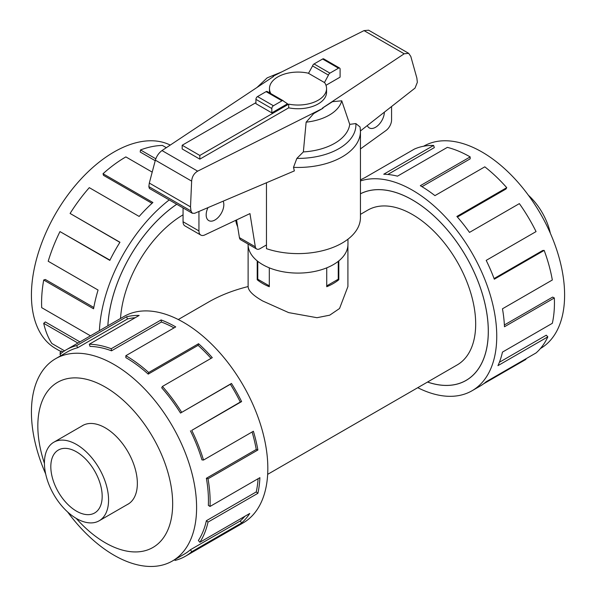 <?xml version="1.0" encoding="UTF-8"?>
<svg xmlns="http://www.w3.org/2000/svg" width="596" height="596" viewBox="0 0 596 596"><rect width="100%" height="100%" fill="white"/><g stroke="black" fill="none" stroke-linecap="round" stroke-linejoin="round"><path stroke-width="0.89" d="M347.915 245.485L347.915 286.557L339.549 308.497L329.73 315.172L316.99 317.705L288.658 312.609L262.732 301.002C253.106 295.512 248.234 290.692 248.115 286.557C233.267 290.267 220.103 295.415 208.63 302.008L178.279 319.53M183.054 214.843A89.385 51.606 120 0 0 120.526 318.473M427.563 382.036A107.213 61.902 -120 0 0 466.079 380.382A107.213 61.902 -120 0 0 482.514 294.469A107.213 61.902 -120 0 0 412.477 199.988A107.213 61.902 -120 0 0 360.446 193.819M267.664 474.349L457.169 364.938A89.385 51.606 -120 0 0 470.87 293.314A89.385 51.606 -120 0 0 412.477 214.553A89.385 51.606 -120 0 0 367.784 210.12L360.446 214.359M338.819 260.877L338.819 279.74A49.9 28.809 180 0 1 326.727 286.721L326.727 267.85M269.303 267.85L269.303 286.721A49.9 28.809 180 0 1 262.732 283.532A49.9 28.809 180 0 1 257.211 279.74L257.211 260.877M76.497 518.542A45.356 26.187 -120 0 0 99.174 520.785A45.356 26.187 -120 0 0 106.125 484.444A45.356 26.187 -120 0 0 76.497 444.474A45.356 26.187 -120 0 0 53.819 442.225A45.356 26.187 -120 0 0 46.868 478.573A45.356 26.187 -120 0 0 76.497 518.542M76.497 451.85A36.319 20.972 60 0 1 100.225 483.855A36.319 20.972 60 0 1 94.66 512.962A36.319 20.972 60 0 1 76.497 511.159A36.319 20.972 60 0 1 52.768 479.154A36.319 20.972 60 0 1 58.341 450.055A36.319 20.972 60 0 1 76.497 451.85M126.918 504.767A45.4 26.217 -120 0 0 127.954 504.223A45.4 26.217 -120 0 0 134.912 467.845A45.4 26.217 -120 0 0 105.254 427.831A45.4 26.217 -120 0 0 82.553 425.589A45.4 26.217 -120 0 0 81.563 426.207M67.631 511.979A116.794 67.43 -120 0 0 114.007 555.211A116.794 67.43 -120 0 0 172.408 561A116.794 67.43 -120 0 0 190.31 467.406A116.794 67.43 -120 0 0 114.007 364.484A116.794 67.43 -120 0 0 55.614 358.703A116.794 67.43 -120 0 0 45.676 473.947M76.176 518.349A95.345 55.048 -120 0 0 105.254 542.755A95.345 55.048 -120 0 0 172.669 503.829A95.345 55.048 -120 0 0 105.254 387.057A95.345 55.048 -120 0 0 44.424 463.36M190.429 430.826A116.794 67.43 60 0 1 201.962 459.903L203.512 460.045L253.382 431.251A119.178 68.808 60 0 1 257.882 450.002L208.019 478.789L206.372 478.275A116.794 67.43 60 0 1 208.347 505.386L210.03 506.451L259.893 477.664A119.178 68.808 60 0 1 257.882 493.309L208.019 522.096L206.372 520.718A116.794 67.43 60 0 1 198.386 540.49L199.869 542.278L249.739 513.484A119.178 68.808 60 0 1 241.611 522.93L191.748 551.717A119.178 68.808 60 0 1 185.445 556.224L243.146 522.908A119.178 68.808 -120 0 0 261.413 427.407A119.178 68.808 -120 0 0 183.553 322.384A119.178 68.808 -120 0 0 123.968 316.483L66.268 349.792A119.178 68.808 60 0 1 76.668 345.598L126.531 316.804A119.178 68.808 60 0 1 139.159 315.433L89.296 344.227A119.178 68.808 60 0 1 111.229 348.727L161.091 319.94A119.178 68.808 60 0 1 175.723 326.906L125.86 355.7L125.86 357.645A116.794 67.43 60 0 1 148.225 374.124L148.687 372.515L198.55 343.721A119.178 68.808 60 0 1 212.288 357.652L162.425 386.446L161.695 387.772A116.794 67.43 60 0 1 180.506 413.058L231.486 383.452A119.178 68.808 60 0 1 241.611 401.585L191.748 430.379L240.292 402.039A116.794 67.43 -120 0 0 230.369 384.264L231.486 383.452M60.881 355.656L59.972 354.3A119.178 68.808 60 0 1 66.268 349.792M174.025 327.889A116.794 67.43 -120 0 0 161.382 322.026L161.091 319.94M89.296 344.227L90.026 346.403A116.794 67.43 60 0 1 111.519 350.813L161.382 322.026M135.188 317.728A116.794 67.43 -120 0 0 127.514 318.957L126.531 316.804M55.614 358.703L67.46 351.856A116.794 67.43 60 0 1 77.651 347.744L127.514 318.957M423.629 146.229A116.794 67.43 60 0 1 482.015 152.017A116.794 67.43 60 0 1 558.318 254.932A116.794 67.43 60 0 1 540.423 348.526M360.446 180.946A119.178 68.808 60 0 1 412.477 190.221A119.178 68.808 60 0 1 490.329 295.243A119.178 68.808 60 0 1 472.062 390.745A119.178 68.808 60 0 1 417.751 387.698M525.687 358.919L525.933 359.373L483.49 383.884M472.062 390.745L479.892 386.223A119.178 68.808 -120 0 0 486.194 381.723L536.057 352.936A119.178 68.808 -120 0 0 547.828 336.852L497.958 365.646A119.178 68.808 -120 0 0 502.465 352.102L552.328 323.308A119.178 68.808 -120 0 0 554.34 297.963L504.469 326.757A119.178 68.808 -120 0 0 502.465 308.795L552.328 280.001A119.178 68.808 -120 0 0 544.178 250.409L494.315 279.204A119.178 68.808 -120 0 0 486.194 260.377L536.057 231.591A119.178 68.808 -120 0 0 519.362 203.616L469.499 232.403A119.178 68.808 -120 0 0 456.871 216.445L506.734 187.658A119.178 68.808 -120 0 0 484.801 166.835L434.938 195.63A119.178 68.808 -120 0 0 420.307 185.699L470.17 156.912L470.17 158.856L421.975 186.682M360.446 193.775A107.265 61.924 60 0 1 412.477 199.951A107.265 61.924 60 0 1 482.544 294.476A107.265 61.924 60 0 1 466.102 380.427A107.265 61.924 60 0 1 427.518 382.058M506.734 187.658L506.004 188.992L457.4 217.048M544.178 250.409L542.703 250.491L494.077 278.563M554.34 297.963L552.656 297.091L504.38 324.962M547.828 336.852L546.271 335.198L499.396 362.264M60.881 351.573L55.614 348.533A116.794 67.43 -60 0 1 37.712 254.939A116.794 67.43 -60 0 1 114.007 152.017A116.794 67.43 -60 0 1 170.255 145.081M166.329 147.689L162.425 145.439A119.178 68.808 120 0 0 140.492 149.939L155.802 158.782M107.854 325.788A107.265 61.924 -60 0 1 176.721 204.257M140.492 149.939L140.202 152.025L155.221 160.704M347.96 239.19L347.96 244.256A49.945 28.832 180 0 1 317.124 270.897A49.945 28.832 180 0 1 262.702 264.646A49.945 28.832 180 0 1 248.07 244.256L248.07 244.047M223.157 201.172A12.486 7.212 -60 0 1 223.828 204.674A12.486 7.212 -60 0 1 218.374 217.242A12.486 7.212 -60 0 1 208.756 220.587A12.486 7.212 -60 0 1 206.171 214.873A12.486 7.212 -60 0 1 207.989 207.624M384.345 112.182A12.486 7.212 -60 0 1 378.825 124.646A12.486 7.212 -60 0 1 369.274 127.909A12.486 7.212 -60 0 1 367.3 125.562M266.464 244.956L260.05 248.659A6.809 3.934 -60 0 1 256.645 248.994A6.809 3.934 -60 0 1 255.311 246.804L249.962 213.599L204.808 234.928A9.082 5.245 -60 0 1 200.83 235.085A9.082 5.245 -60 0 1 198.945 230.928L198.945 211.468M391.572 106.513L391.572 119.952A9.082 5.245 -60 0 1 385.932 130.561L360.446 148.925M183.054 207.907L183.054 221.749A9.082 5.245 120 0 0 184.939 225.906L200.83 235.085M182.175 148.955L182.175 145.245L199.831 155.444L288.695 104.136L288.695 107.839L199.831 159.147L182.175 148.955M255.93 102.661L182.175 145.245M199.831 159.147L199.831 155.444M288.695 104.136A28.541 16.479 0 0 0 326.556 88.558L326.556 92.268A28.541 16.479 180 0 1 288.695 107.839M326.556 88.558A28.541 16.479 0 0 0 324.507 82.442L328.456 75.103A2.272 1.311 -60 0 1 329.931 73.129L338.491 68.19A2.272 1.311 -60 0 1 339.631 68.078A2.272 1.311 -60 0 1 340.1 69.114L340.1 77.145L325.99 85.295M236.567 219.924L239.421 237.625A6.809 3.934 120 0 0 240.754 239.823L256.645 248.994M257.777 261.339L257.777 279.226L269.303 285.879M338.252 261.339L338.252 279.226L326.727 285.879M269.496 92.827A28.541 16.479 180 0 1 269.474 92.268L269.474 88.558A28.541 16.479 0 0 0 270.852 93.609M308.549 73.248A28.541 16.479 0 0 0 269.474 88.558M339.631 68.078L323.74 58.9A2.272 1.311 120 0 0 322.6 59.011L314.04 63.958A2.272 1.311 120 0 0 312.565 65.933L308.505 73.33L324.395 82.501M271.821 112.86L287.525 103.793L283.465 101.082A2.272 1.311 -60 0 0 283.122 100.694L267.231 91.523A2.272 1.311 120 0 0 266.099 91.635L257.539 96.574A2.272 1.311 120 0 0 255.93 99.353L255.93 103.682L271.821 112.86L271.821 108.532A2.272 1.311 -60 0 1 273.43 105.753L281.99 100.806A2.272 1.311 -60 0 1 283.122 100.694M312.565 65.933L328.456 75.103M235.77 220.304A62.431 36.043 0 0 0 237.677 226.815M266.464 182.763L266.464 248.666A62.431 36.043 0 0 0 329.059 248.837A62.431 36.043 0 0 0 360.446 217.562L360.446 131.403A62.431 36.043 0 0 1 293.5 167.357L294.357 170.903L194.654 213.293L192.307 213.249L190.981 210.947L190.511 206.849L191.644 181.117C192.068 176.602 194.08 173.287 197.663 171.156L322.972 108.271L322.51 108.032L404.177 53.796L408.662 53.32L410.808 56.449L416.857 78.039L417.349 82.308L415.04 88.089L360.438 130.949M322.972 108.271L313.667 113.59L306.135 122.165L303.357 151.92L296.86 158.402L293.5 167.357M360.446 131.403L360.081 127.015L355.849 123.566L349.725 124.363L341.746 100.806L332.471 101.685L322.555 108.055M273.475 76.526L273.057 76.266L273.519 76.497L161.993 150.564C158.812 152.926 156.606 156.122 155.362 160.168L149.313 183.061L148.844 186.623L149.395 188.478L192.307 213.249M190.511 206.849L149.313 183.061M408.662 53.32L368.611 30.195L364.022 30.612L273.057 76.266M306.135 122.165A44.201 25.524 0 0 0 341.746 100.806M303.357 151.92A51.859 29.942 0 0 0 349.725 124.363M152.204 172.125L125.86 156.912A119.178 68.808 120 0 0 103.034 173.727L152.904 202.513A119.178 68.808 120 0 0 139.159 216.445L89.296 187.658A119.178 68.808 120 0 0 70.097 213.457L119.96 242.244A119.178 68.808 120 0 0 109.835 260.377L59.972 231.591L109.955 260.139M151.995 203.34L103.488 175.336L103.034 173.727M119.885 242.371L70.097 213.457M59.972 231.591A119.178 68.808 120 0 0 48.202 261.257L98.072 290.043A119.178 68.808 120 0 0 93.565 308.795L43.702 280.001L45.341 279.487L93.803 307.469M43.702 280.001A119.178 68.808 120 0 0 41.69 307.663L90.465 335.824M77.92 343.065L43.702 323.308L45.341 321.929L79.938 341.903M43.702 323.308A119.178 68.808 120 0 0 51.852 343.49L64.569 350.835M60.934 353.488L59.972 352.936L61.291 350.962L62.967 351.923M59.972 352.936A119.178 68.808 120 0 0 60.777 353.614M99.413 330.661A119.178 68.808 -60 0 1 169.219 199.921M470.17 156.912A119.178 68.808 -120 0 0 447.343 147.368L397.48 176.163A119.178 68.808 -120 0 0 383.742 174.226L433.605 145.439L434.335 147.614L387.825 174.464M433.605 145.439A119.178 68.808 -120 0 0 414.406 149.067L364.543 177.854A119.178 68.808 -120 0 0 360.714 179.798L360.446 179.955M77.651 347.744L76.668 345.598M111.519 350.813L111.229 348.727M148.225 374.124L198.095 345.33L198.55 343.721M211.029 358.382A116.794 67.43 -120 0 0 198.095 345.33M125.86 355.7A119.178 68.808 60 0 1 148.687 372.515M180.506 413.058L230.369 384.264M240.292 402.039L241.611 401.585M162.425 386.446A119.178 68.808 60 0 1 181.624 412.238M206.372 478.275L256.243 449.481A116.794 67.43 -120 0 0 252.093 431.996M256.243 449.481L257.882 450.002M191.748 430.379A119.178 68.808 60 0 1 203.512 460.045M206.372 520.718L256.243 491.923A116.794 67.43 -120 0 0 258.098 478.7M256.243 491.923L257.882 493.309M208.019 478.789A119.178 68.808 60 0 1 210.03 506.451M191.748 551.717L190.429 549.743L240.292 520.956A116.794 67.43 -120 0 0 244.859 516.3M240.292 520.956L241.611 522.93M208.019 522.096A119.178 68.808 60 0 1 199.869 542.278M174.71 559.666L175.053 560.419A119.178 68.808 60 0 0 185.445 556.224M190.429 549.743A116.794 67.43 60 0 1 184.253 554.153L172.408 561M528.399 195.25A45.356 26.187 60 0 1 550.354 233.282M257.211 279.74L257.941 279.315M338.088 279.315L338.819 279.74M176.751 204.272A107.213 61.902 120 0 0 107.891 325.766M198.945 230.928L183.054 221.749M255.311 246.804L239.421 237.625M271.821 108.532L255.93 99.353M322.6 59.011L338.491 68.19M314.04 63.958L329.931 73.129M273.43 105.753L257.539 96.574M281.99 100.806L266.099 91.635M191.644 181.117L155.362 160.168M190.981 210.947L148.844 186.623M404.177 53.796L364.022 30.612M197.663 171.156L161.993 150.564M296.86 158.402A57.887 33.421 0 0 0 355.849 123.566M128.945 503.598L99.174 520.785M281.655 71.952L267.179 77.867L256.988 87.478M83.589 425.037L53.819 442.225M248.115 286.557L248.115 245.485M467.644 379.481L466.079 380.382"/></g></svg>
